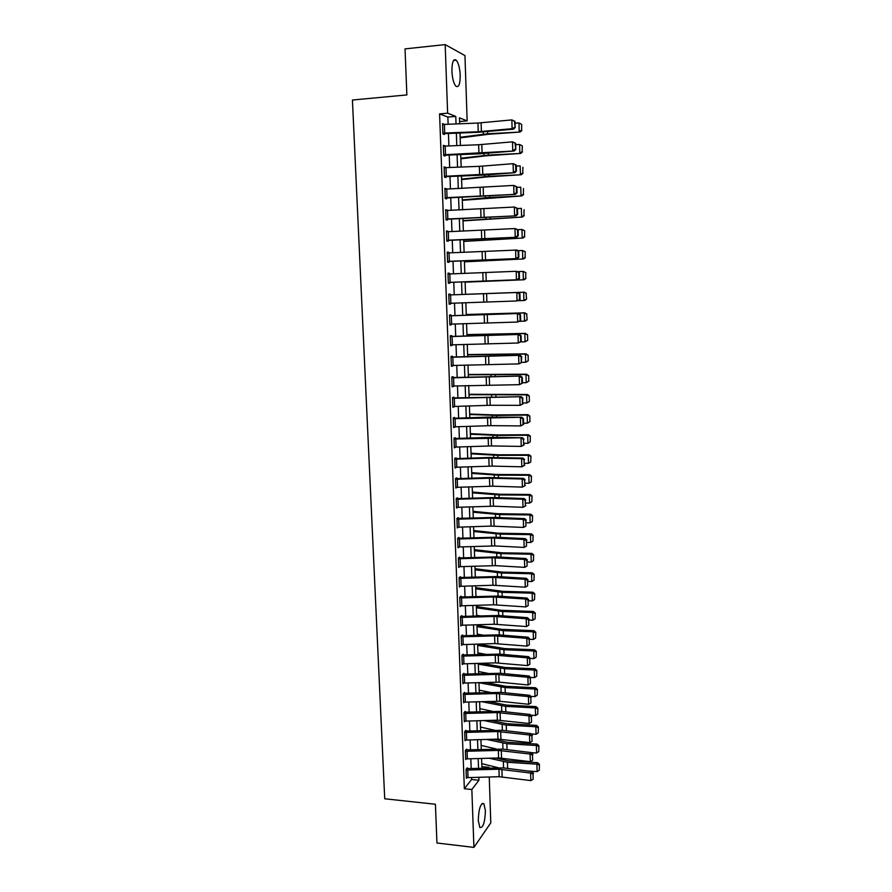 <?xml version="1.0" encoding="UTF-8"?>
<svg xmlns="http://www.w3.org/2000/svg" width="892" height="892" viewBox="0 0 892 892"><rect width="100%" height="100%" fill="white"/><g stroke="black" fill="none" stroke-linecap="round" stroke-linejoin="round"><path stroke-width="1.34" d="M478.268 820.607C478.736 808.687 480.587 803.034 483.843 803.659L485.415 810.594C484.969 822.413 483.118 828.055 479.829 827.508L478.268 820.607M451.91 71.115C451.954 62.027 453.415 58.381 456.28 60.199C458.499 63.02 459.804 68.037 460.205 75.263C460.172 84.294 458.711 87.918 455.823 86.123C453.638 83.369 452.333 78.362 451.91 71.115M489.251 776.999L490.79 822.859L473.92 847.4L436.957 843.007L435.407 804.249L384.72 798.775L352.418 100.027L406.875 94.92L405.024 48.893L445.175 44.6L464.955 55.583L467.152 120.877L459.458 117.844L459.67 123.765M459.592 121.524L467.152 120.877M481.858 766.629L488.928 767.298L488.95 767.967M448.118 124.222L447.862 117.075L439.589 113.886L464.342 788.729L471.578 779.519L471.5 777.512M471.177 768.491L470.831 758.758M470.508 749.759L470.151 739.925M469.839 730.949L469.482 721.004M469.159 712.05L468.802 701.993M468.478 693.073L468.11 682.904M467.798 674.006L467.43 663.726M467.107 654.851L466.739 644.47M466.427 635.617L466.048 625.114M465.736 616.294L465.345 605.679M465.033 596.882L464.654 586.144M464.342 577.38L463.952 566.532M463.639 557.79L463.249 546.829M462.937 538.11L462.535 527.027M462.223 518.341L461.822 507.147M461.51 498.483L461.108 487.166M460.796 478.536L460.395 467.096M460.082 458.488L459.67 446.937M459.358 438.351L458.945 426.677M458.633 418.125L458.209 406.328M457.908 397.81L457.485 385.879M457.183 377.394L456.749 365.341M456.448 356.878L456.013 344.702M455.712 336.273L455.266 323.974M454.965 315.578L454.519 303.146M454.218 294.773L453.772 282.251M453.47 273.811L453.024 261.289M452.712 252.748L452.266 240.238M451.965 231.574L451.508 219.086M451.196 210.311L450.75 197.834M450.438 188.937L449.992 176.471M449.668 167.473L449.222 155.018M448.888 145.898L448.453 133.454M443.948 124.389L442.555 123.609L442.934 134.023L444.316 134.491L444.283 133.633L442.923 133.744M444.74 146.065L443.346 145.285L443.725 155.654L445.097 156.044L445.063 155.186L443.714 155.286M445.521 167.629L444.127 166.849L444.506 177.174L445.877 177.497L445.844 176.638L444.495 176.739M446.301 189.104L444.907 188.323L445.286 198.593L446.647 198.849L446.613 197.991L445.264 198.08M447.07 210.467L445.688 209.687L446.067 219.9L447.416 220.09L447.394 219.242L446.045 219.32M447.84 231.73L446.468 230.95L446.836 241.119L448.185 241.241L448.152 240.394L446.814 240.461M448.609 252.904L448.587 252.202L447.238 252.113L447.606 262.237L448.944 262.293L448.921 261.445L447.572 261.512M449.367 273.967L449.345 273.197L448.007 273.175L448.364 283.255L449.713 283.232L449.68 282.396L448.341 282.452L450.114 282.351L516.446 279.787L516.212 271.291L519.3 272.484L518.731 272.484L518.899 278.427L519.467 278.427L519.3 272.484M450.137 294.929L518.241 292.453L450.137 294.929L450.103 294.092L448.765 294.148L449.133 304.172L450.46 304.083L450.438 303.291M451.33 315.779L451.631 324.108L449.858 324.164L449.557 315.846L518.843 313.493L450.884 315.723L450.861 314.887L449.523 315.01L449.891 324.989L451.218 324.844L451.196 324.119M452.077 336.552L452.378 344.836L450.616 344.892L450.315 336.607L519.434 334.444L451.642 336.418L451.608 335.593L450.282 335.782L450.638 345.717L451.943 344.847M452.824 357.224L453.125 365.475L451.363 365.519L451.062 357.279L520.036 355.295L452.378 357.023L452.356 356.198L451.029 356.454L451.397 366.344L452.69 365.486M453.571 377.807L453.872 386.013L452.11 386.046L451.809 377.851L520.627 376.045L453.125 377.528L453.103 376.714L451.787 377.026L452.144 386.872L453.437 386.024M454.318 398.289L454.608 406.451L452.857 406.484L452.556 398.323L521.218 396.706L453.872 397.943L453.838 397.13L452.523 397.509L452.88 407.31L454.173 406.462M455.054 418.671L455.344 426.8L453.593 426.833L453.303 418.705L521.809 417.255L487.456 417.133L454.608 418.259L454.574 417.445L453.27 417.891L453.627 427.647L454.909 426.811M455.79 438.964L456.08 447.059L454.329 447.082L454.039 438.998L522.389 437.727L492.707 437.314L455.333 438.485L455.31 437.682L454.006 438.184L454.363 447.895L455.645 447.07M456.514 459.168L456.804 467.218L455.065 467.241L454.775 459.19L488.838 458.064L521.597 458.655L522.968 458.087L488.771 457.518L456.068 458.622L456.035 457.808L454.742 458.377L455.098 468.044L456.381 467.23M457.25 479.272L457.54 487.288L455.801 487.3L455.5 479.283L489.485 478.19L522.177 478.993L523.548 478.357L489.429 477.566L456.793 478.658L456.76 477.856L455.478 478.491L455.823 488.102L457.105 487.3M457.975 499.286L458.254 507.269L456.526 507.269L456.236 499.297L490.143 498.215L522.757 499.23L524.128 498.539L494.636 497.524L457.518 498.606L457.485 497.803L456.202 498.494L456.548 508.072L457.83 507.28M458.689 519.211L458.979 527.15L457.25 527.15L456.96 519.211L490.79 518.152L523.336 519.378L524.708 518.631L495.272 517.416L456.927 518.419L457.273 527.952L458.421 527.161M456.927 518.419L458.209 517.661L458.232 518.464M459.413 539.036L459.692 546.941L457.964 546.941L457.685 539.036L491.436 537.987L523.916 539.437L525.277 538.623L495.907 537.207L459.447 538.222L458.923 537.43L457.652 538.244L457.997 547.733L459.168 546.952M460.127 558.782L460.406 566.643L458.689 566.643L458.399 558.771L492.072 557.745L524.485 559.395L525.845 558.515L496.532 556.909L460.16 557.901L459.636 557.11L458.365 557.991L458.711 567.423L459.793 566.665M460.841 578.429L461.119 586.267L459.402 586.256L459.112 578.417L492.718 577.403L525.065 579.265L526.414 578.328L497.156 576.533L460.863 577.492L460.35 576.7L459.09 577.637L459.425 587.036L460.428 586.278M461.543 597.986L461.822 605.791L460.105 605.768L459.826 597.974L493.354 596.982L525.633 599.034L526.971 598.053L497.781 596.057L461.577 596.982L461.053 596.202L459.793 597.194L460.138 606.549L461.064 605.802M462.246 617.465L462.524 625.225L460.818 625.203L460.54 617.442L493.978 616.461L526.191 618.725L527.54 617.677L498.405 615.491L462.279 616.394L461.755 615.614L460.506 616.662L460.841 625.983L461.71 625.236M462.948 636.843L463.227 644.57L461.521 644.548L461.242 636.821L494.614 635.862L526.759 638.326L528.097 637.211L499.029 634.848L462.97 635.717L462.457 634.948L461.209 636.052L461.554 645.317L462.368 644.582M463.65 656.144L463.929 663.838L462.223 663.804L461.945 656.111L495.238 655.174L527.317 657.828L528.644 656.668L499.643 654.104L463.673 654.962L463.16 654.182L461.911 655.341L462.246 664.573L463.015 663.838M464.342 675.356L464.62 683.016L462.926 682.982L462.647 675.322L495.863 674.385L527.874 677.251L529.201 676.024L500.256 673.282L464.364 674.107L463.851 673.337L462.613 674.553L462.948 683.74L463.673 683.016M465.033 694.478L465.312 702.104L463.617 702.06L463.338 694.444L496.487 693.53L528.432 696.574L529.759 695.303L500.869 692.37L465.055 693.173L464.542 692.404L463.305 693.675L463.639 702.829L464.331 702.104M465.724 713.511L466.003 721.104L464.308 721.059L464.03 713.477L497.112 712.574L528.989 715.819L530.305 714.492L501.471 711.381L465.736 712.151L465.234 711.381L464.007 712.708L464.331 721.818L464.988 721.104M466.416 732.466L466.683 740.026L465 739.981L464.721 732.421L497.725 731.54L529.536 734.975L530.851 733.592L502.073 730.303L466.427 731.05L465.914 730.28L464.687 731.663L465.022 740.728L465.635 740.014M467.096 751.332L467.363 758.858L465.68 758.802L465.412 751.287L498.338 750.417L530.082 754.041L531.398 752.603L502.675 749.135L467.107 749.86L466.594 749.09L465.379 750.529L465.713 759.56L466.293 758.847M467.776 770.119L468.044 777.612L466.36 777.556L466.092 770.064L498.951 769.216L530.628 773.029L531.933 771.535L503.278 767.889L467.787 768.581L467.274 767.822L466.059 769.317L466.393 778.303L466.951 777.601M473.92 847.4L471.846 789.498L478.948 780.266L478.848 777.3M464.342 788.729L471.846 789.498M439.589 113.886L447.628 113.184L445.175 44.6M456.035 123.91L455.767 116.395L447.628 113.184M478.536 768.268L478.19 758.546M477.878 749.548L477.532 739.702M477.22 730.726L476.874 720.781M476.562 711.827L476.216 701.77M475.904 692.85L475.548 682.681M475.235 673.772L474.878 663.503M474.566 654.628L474.198 644.236M473.897 635.383L473.529 624.879M473.217 616.049L472.849 605.434M472.537 596.637L472.169 585.91M471.857 577.135L471.478 566.286M471.177 557.545L470.798 546.584M470.485 537.865L470.106 526.782M469.794 518.096L469.404 506.89M469.103 498.227L468.713 486.909M468.412 478.279L468.01 466.839M467.709 458.232L467.308 446.669M467.007 438.095L466.594 426.409M466.293 417.869L465.892 406.061M465.591 397.542L465.167 385.612M464.877 377.126L464.453 365.073M464.163 356.61L463.728 344.423M463.439 335.994L463.015 323.696M462.714 315.289L462.279 302.856M461.989 294.494L461.554 281.961M461.253 273.521L460.818 260.999M460.517 252.458L460.082 239.948M459.781 231.284L459.347 218.785M459.046 210.01L458.6 197.533M458.298 188.636L457.864 176.17M457.54 167.172L457.105 154.706M456.793 145.586L456.358 133.142M488.392 767.99L488.928 767.298M459.982 133.008L460.417 145.452M460.729 154.572L461.164 167.027M461.465 176.036L461.9 188.502M462.212 197.388L462.636 209.876M462.937 218.651L463.372 231.151M463.673 239.814L464.108 252.325M464.397 260.865L464.832 273.398M465.122 281.827L465.557 294.36M465.847 302.723L466.271 315.166M466.561 323.562L466.984 335.871M467.274 344.301L467.698 356.477M467.988 364.94L468.412 376.993M468.701 385.489L469.114 397.419M469.404 405.938L469.816 417.746M470.106 426.298L470.508 437.972M470.809 446.558L471.21 458.109M471.5 466.717L471.901 478.157M472.202 486.798L472.593 498.115M472.883 506.779L473.273 517.973M473.574 526.67L473.953 537.753M474.254 546.473L474.633 557.433M474.934 566.175L475.313 577.024M475.614 585.799L475.982 596.525M476.283 605.333L476.651 615.948M476.964 624.768L477.32 635.271M477.633 644.124L477.989 654.516M478.29 663.392L478.647 673.672M478.959 682.581L479.305 692.738M479.617 701.669L479.963 711.727M480.275 720.68L480.61 730.626M480.922 739.602L481.267 749.447M481.58 758.445L481.914 768.179M447.862 117.075L455.767 116.395M471.578 779.519L478.948 780.266M442.577 124.233L443.937 124.111M443.369 145.82L444.718 145.719M444.149 167.317L445.498 167.217M444.93 188.703L446.279 188.613M445.699 209.988L447.048 209.91M446.468 231.173L447.817 231.106M447.238 252.258L448.587 252.202M448.007 273.253L449.345 273.197M449.133 304.127L450.46 304.083M449.88 324.878L451.218 324.844M450.638 345.527L451.965 345.494M451.385 366.077L452.712 366.055M452.132 386.537L453.448 386.526M452.868 406.897L454.195 406.897M453.604 427.168L454.931 427.168M454.34 447.349L455.656 447.349M455.076 467.43L456.392 467.441M455.801 487.422L457.117 487.445M456.526 507.314L457.83 507.347M444.394 124.367L444.707 133.053L442.9 133.153L442.588 124.479L477.945 123.051L511.852 119.907L515.007 121.368L514.416 121.178L515.175 127.511L515.007 121.368M444.707 133.053L478.235 131.737L512.108 128.693L513.569 129.162L478.201 132.295L444.283 133.633M514.595 127.322L512.108 128.693L511.852 119.907L514.416 121.178M513.569 129.162L515.175 127.511M460.149 137.903L488.582 134.268L520.036 132.049L487.656 133.778L460.127 137.268M521.564 130.254L521.72 124.434L521.564 130.254L519.211 131.548L518.966 122.929L515.052 123.219M518.966 122.929L521.396 124.222M521.887 130.455L520.036 132.049M445.186 146.043L445.498 154.684L443.692 154.784L443.38 146.143L478.647 144.738L512.487 141.85L515.632 143.278L515.041 143.099L515.799 149.388L515.632 143.278M445.498 154.684L514.193 150.993L478.904 153.859L445.063 155.186M515.219 149.22L512.733 150.592L512.487 141.85L515.041 143.099M514.193 150.993L515.799 149.388M445.967 167.618L446.279 176.215L444.472 176.315L444.16 167.718L479.35 166.325L513.112 163.682L516.245 165.065L515.665 164.931L515.844 171.019L516.423 171.153L516.245 165.065M446.279 176.215L514.818 172.714L484.323 175.066L445.844 176.638M515.844 171.019L513.368 172.39L513.112 163.682L515.665 164.931M514.818 172.714L516.423 171.153M446.736 189.082L447.048 197.645L445.253 197.734L444.941 189.182L513.736 185.413L516.858 186.751L516.29 186.64L516.457 192.705L517.037 192.806L516.858 186.751M447.048 197.645L515.431 194.333L446.613 197.991M516.457 192.705L513.982 194.077L513.736 185.413L516.29 186.64M515.431 194.333L517.037 192.806M460.874 158.798L486.363 155.777L520.638 153.446L488.325 155.108L460.852 158.241M522.154 151.718L522.322 145.898L522.154 151.718L519.813 153.023L519.568 144.448L515.665 144.705M519.568 144.448L521.987 145.719M522.478 151.896L520.638 153.446M461.588 179.593L487.032 176.906L521.229 174.743L488.994 176.326L461.577 179.125M522.745 173.093L522.913 167.261L522.745 173.093L520.404 174.386L520.17 165.856L516.278 166.102M523.069 173.226L521.229 174.743M462.312 200.299L521.82 195.939L489.663 197.444L462.29 199.919M523.336 194.356L523.492 188.535L523.336 194.356L521.006 195.66L520.761 187.164L516.881 187.398M523.66 194.467L521.82 195.939M447.516 210.456L447.817 218.975L446.033 219.053L445.721 210.534L514.361 207.033L517.471 208.338L516.903 208.26L517.07 214.292L517.65 214.37L517.471 208.338M447.817 218.975L516.044 215.842L447.394 219.242M517.07 214.292L514.606 215.652L514.361 207.033L516.903 208.26M516.044 215.842L517.65 214.37M463.015 220.904L522.411 217.046L463.004 220.603M523.927 215.518L524.083 209.698L523.927 215.518L521.597 216.834L521.363 208.371L517.483 208.583M524.251 215.608L522.411 217.046M448.286 231.719L448.587 240.193L446.803 240.271L446.491 231.797L514.974 228.553L518.085 229.824L517.516 229.768L517.683 235.767L518.252 235.822L518.085 229.824M448.587 240.193L516.658 237.25L448.152 240.394M517.683 235.767L515.219 237.138L514.974 228.553L517.516 229.768M516.658 237.25L518.252 235.822M449.044 252.882L449.356 261.323L447.572 261.389L447.271 252.96L517.025 250.05L518.698 251.21L518.118 251.176L518.297 257.152L518.865 257.175L518.698 251.21M449.356 261.323L517.271 258.569L448.921 261.445M518.297 257.152L515.844 258.513L515.598 249.972L518.118 251.176M517.271 258.569L518.865 257.175M448.341 282.418L448.029 274.022L516.212 271.291L518.731 272.484M518.899 278.427L516.446 279.787L517.873 279.776L449.68 282.396M517.873 279.776L519.467 278.427M520.069 299.567L517.059 300.961L516.814 292.509L519.334 293.68L519.501 299.601L520.069 299.567L519.902 293.658L519.334 293.68M448.799 294.984L449.1 303.336L517.059 300.961L519.501 299.601M519.902 293.658L518.241 292.453M450.884 315.723L449.557 315.757M520.66 320.618L517.661 322.034L517.427 313.616L519.936 314.787L520.103 320.674L520.66 320.618L520.493 314.731L519.936 314.787M451.631 324.108L517.661 322.034L520.103 320.674M520.493 314.731L518.843 313.493M463.728 241.409L522.991 238.041L463.717 241.208M524.507 236.581L524.663 230.76L524.507 236.581L522.188 237.896L521.954 229.478L517.884 229.69M524.34 230.694L521.954 229.478L524.663 230.76M524.831 236.636L522.991 238.041M464.431 261.835L523.582 258.948L464.431 261.702M525.087 257.543L525.243 251.722L525.087 257.543L522.768 258.87L522.534 250.496L517.962 250.697M524.92 251.689L522.534 250.496L525.243 251.722M525.41 257.576L523.582 258.948M465.133 282.162L524.162 279.754L465.133 282.117M525.667 278.416L525.823 272.595L525.667 278.416L523.359 279.742L523.125 271.402L518.074 271.614M525.5 272.584L523.125 271.402L525.823 272.595M525.979 278.416L524.162 279.754M526.559 299.166L526.079 293.379L526.559 299.166L524.73 300.459L518.698 300.704M526.247 299.188L523.938 300.515L523.704 292.219L465.557 294.315L524.507 292.186L526.403 293.368M526.079 293.379L524.507 292.186M527.127 319.804L526.659 314.084L527.127 319.804L525.31 321.064L519.757 321.343M526.815 319.86L524.518 321.198L524.284 312.936L466.248 314.575M526.659 314.084L524.284 312.936L526.971 314.04M466.248 314.486L525.076 312.836M451.642 336.418L450.304 336.451M521.263 341.569L518.263 343.007L518.029 334.634L520.538 335.793L520.694 341.658L521.263 341.569L521.095 335.715L520.538 335.793M452.378 344.836L518.263 343.007L520.694 341.658M521.095 335.715L519.434 334.444M527.696 340.365L527.54 334.612L527.696 340.365L525.087 341.781L520.85 341.892M527.384 340.443L525.087 341.781L524.864 333.563L466.951 334.745M527.228 334.69L524.864 333.563L527.54 334.612M466.94 334.578L525.656 333.396M452.378 357.023L451.051 357.045M521.853 362.42L518.865 363.891L518.631 355.551L521.129 356.7L521.296 362.531L521.686 356.588L521.129 356.7M453.125 365.475L518.865 363.891L521.296 362.531M521.686 356.588L520.036 355.295M528.265 360.814L528.109 355.094L528.265 360.814L525.667 362.275L521.853 362.353M527.952 360.925L525.667 362.275L525.433 354.091L467.642 354.815M527.796 355.194L525.433 354.091L528.109 355.094M467.631 354.57L526.224 353.856M453.125 377.528L451.798 377.55M522.444 383.17L519.467 384.664L519.222 376.368L521.72 377.506L521.887 383.304L522.444 383.17L522.277 377.372L521.72 377.506M453.872 386.013L519.467 384.664L521.887 383.304M522.277 377.372L520.627 376.045M528.833 381.185L528.666 375.487L528.833 381.185L526.235 382.668L522.433 382.724M528.521 381.308L526.235 382.668L526.001 374.517L468.333 374.807M528.354 375.61L526.001 374.517L528.666 375.487M468.322 374.473L526.793 374.216M453.872 397.943L452.545 397.955M523.024 403.831L520.058 405.347L519.824 397.085L522.311 398.211L522.478 403.987L522.868 398.055L522.311 398.211M454.608 406.451L490.199 405.269L520.058 405.347L522.478 403.987M522.868 398.055L521.218 396.706M529.391 401.445L529.235 395.78L529.391 401.445L526.804 402.961L523.002 403.006M529.079 401.601L526.804 402.961L526.57 394.855L469.014 394.699M528.923 395.925L526.57 394.855L527.362 394.487L529.235 395.78M469.002 394.286L527.362 394.487M454.608 418.259L453.281 418.259M523.615 424.391L520.649 425.93L520.415 417.701L522.902 418.816L523.058 424.57L523.615 424.391L523.448 418.638L522.902 418.816M455.344 426.8L490.856 425.64L520.649 425.93L523.058 424.57M523.448 418.638L521.809 417.255M529.948 421.626L529.792 415.984L529.948 421.626L527.373 423.165L523.582 423.198M529.636 421.805L527.373 423.165L527.139 415.092L496.521 415.404L469.705 414.512M529.48 416.163L527.139 415.092L527.919 414.668L529.792 415.984M469.683 414.022L494.581 414.947L527.919 414.668M455.333 438.485L454.017 438.485M524.195 444.852L521.24 446.413L521.006 438.228L523.481 439.332L523.649 445.063L523.481 439.332M456.08 447.059L491.503 445.922L521.24 446.413L523.649 445.063M524.028 439.132L522.389 437.727M530.194 441.919L530.35 436.099L530.194 441.919L527.93 443.279L524.15 443.291M527.93 443.279L527.707 435.251L497.145 435.419L470.385 434.226M530.038 436.288L527.707 435.251L528.477 434.75L530.35 436.099M470.363 433.657L498.015 434.928L528.477 434.75M456.068 458.622L454.753 458.6M524.775 465.211L521.831 466.806L521.597 458.655L524.061 459.748L524.228 465.457L524.061 459.748M456.804 467.218L492.161 466.103L521.831 466.806L524.228 465.457M524.607 459.525L522.968 458.087M456.793 478.658L455.478 478.636M525.343 485.493L522.411 487.099L522.177 478.993L524.641 480.074L524.797 485.75L524.641 480.074M457.54 487.288L492.808 486.196L522.411 487.099L524.797 485.75M525.187 479.818L523.548 478.357M457.518 498.606L456.202 498.572M525.923 505.664L522.991 507.303L522.757 499.23L525.221 500.312L525.377 505.954L525.221 500.312M458.254 507.269L493.443 506.199L522.991 507.303L525.377 505.954M525.767 500.022L524.128 498.539M458.979 527.15L491.046 526.09L523.571 527.417L523.336 519.378L525.789 520.437L525.946 526.068L525.789 520.437M526.336 520.136L524.708 518.631M523.571 527.417L525.946 526.068M458.956 538.222L457.752 538.188M459.692 546.941L494.726 545.926L524.15 547.432L523.916 539.437L526.358 540.485L526.525 546.082L526.358 540.485M526.904 540.162L525.277 538.623M524.15 547.432L526.525 546.082M459.67 557.901L458.555 557.857M460.406 566.643L495.361 565.651L524.719 567.357L524.485 559.395L526.927 560.432L527.083 566.007L526.927 560.432M527.473 560.087L525.845 558.515M524.719 567.357L527.083 566.007M460.372 577.481L459.347 577.436M461.119 586.267L492.964 585.241L525.288 587.181L525.065 579.265L527.495 580.291L527.651 585.832L527.495 580.291M528.031 579.923L526.414 578.328M525.288 587.181L527.651 585.832M461.086 596.982L460.127 596.938M461.822 605.791L493.599 604.787L525.856 606.928L525.633 599.034L528.053 600.06L528.209 605.579L528.053 600.06M528.588 599.658L526.971 598.053M525.856 606.928L528.209 605.579M461.788 616.394L460.885 616.35M462.524 625.225L494.235 624.233L526.425 626.574L526.191 618.725L528.621 619.739L528.778 625.225L528.621 619.739M529.146 619.316L527.54 617.677M526.425 626.574L528.778 625.225M462.491 635.717L461.643 635.662M463.227 644.57L494.859 643.589L526.982 646.131L526.759 638.326L529.179 639.319L529.335 644.793L529.179 639.319M529.703 638.884L528.097 637.211M526.982 646.131L529.335 644.793M463.182 654.951L462.39 654.895M463.929 663.838L495.495 662.867L527.54 665.61L527.317 657.828L529.725 658.82L529.881 664.261L529.725 658.82M530.261 658.352L528.644 656.668M527.54 665.61L529.881 664.261M463.873 674.096L463.126 674.051M464.62 683.016L499.107 682.146L528.097 684.989L527.874 677.251L530.283 678.232L530.439 683.651L530.283 678.232M530.807 677.742L529.201 676.024M528.097 684.989L530.439 683.651M464.565 693.162L463.862 693.106M465.312 702.104L499.721 701.257L528.655 704.279L528.432 696.574L530.829 697.555L530.985 702.941L530.829 697.555M531.353 697.042L529.759 695.303M528.655 704.279L530.985 702.941M465.256 712.139L464.587 712.084M466.003 721.104L497.357 720.167L529.212 723.49L528.989 715.819L531.376 716.789L531.532 722.152L531.376 716.789M531.9 716.254L530.305 714.492M529.212 723.49L531.532 722.152M465.947 731.039L465.301 730.983M466.683 740.026L497.97 739.1L529.759 742.612L529.536 734.975L531.922 735.933L532.078 741.274L531.922 735.933M532.446 735.376L530.851 733.592M529.759 742.612L532.078 741.274M466.627 749.849L466.014 749.793M467.363 758.858L498.583 757.944L530.305 761.645L530.082 754.041L532.468 754.989L532.624 760.307L532.468 754.989M532.992 754.409L531.398 752.603M530.305 761.645L532.624 760.307M467.308 768.569L466.717 768.514M468.044 777.612L499.185 776.709L530.851 780.6L530.628 773.029L533.003 773.966L533.16 779.262L533.003 773.966M533.528 773.364L531.933 771.535M530.851 780.6L533.16 779.262M530.751 461.933L530.907 456.113L530.751 461.933L528.488 463.305L524.719 463.305M528.488 463.305L528.265 455.31L497.781 455.344L471.065 453.85M530.595 456.336L528.265 455.31L529.034 454.753L530.907 456.113M471.043 453.214L498.639 454.797L529.034 454.753M531.309 481.858L531.454 476.038L531.309 481.858L529.045 483.23L525.288 483.219M529.045 483.23L528.822 475.269L498.405 475.18L471.734 473.396M531.153 476.283L528.822 475.269L529.592 474.655L531.454 476.038M471.712 472.671L496.465 474.477L529.592 474.655M531.855 501.694L532 495.874L531.855 501.694L529.603 503.066L525.845 503.032M529.603 503.066L529.38 495.149L499.018 494.926L472.403 492.852M531.699 496.142L529.38 495.149L530.149 494.469L532 495.874M472.381 492.05L499.877 494.257L530.149 494.469M532.401 521.43L532.546 515.621L532.401 521.43L530.16 522.823L526.403 522.768M530.16 522.823L529.937 514.929L499.643 514.584L473.072 512.22M532.245 515.91L529.937 514.929L530.695 514.193L532.546 515.621M473.05 511.339L497.703 513.714L530.695 514.193M532.948 541.087L533.093 535.278L532.948 541.087L530.707 542.481L526.96 542.414M530.707 542.481L530.484 534.631L500.256 534.152L473.741 531.498M532.792 535.59L530.484 534.631L531.242 533.829L533.093 535.278M473.708 530.55L498.327 533.204L531.242 533.829M533.483 560.655L533.639 554.835L533.483 560.655L531.253 562.049L527.518 561.971M531.253 562.049L531.03 554.233L500.869 553.631L474.399 550.687M533.338 555.181L531.03 554.233L531.788 553.375L533.639 554.835M474.366 549.673L501.717 552.784L531.788 553.375M534.029 580.134L534.174 574.314L534.029 580.134L531.799 581.528L528.075 581.439M531.799 581.528L531.576 573.746L501.482 573.032L475.068 569.798M533.873 574.693L531.576 573.746L532.334 572.831L534.174 574.314M475.023 568.706L502.319 572.118L532.334 572.831M534.564 599.524L534.709 593.704L534.564 599.524L532.346 600.929L528.621 600.818M476.618 596.514L475.982 596.413M532.346 600.929L532.123 593.18L502.084 592.333L475.715 588.832M534.419 594.105L532.123 593.18L532.87 592.199L534.709 593.704M475.681 587.661L502.921 591.363L532.87 592.199M535.1 618.825L535.245 613.016L535.1 618.825L532.881 620.23L529.168 620.107M479.907 615.848L476.629 615.324M532.881 620.23L532.669 612.514L502.687 611.555L476.373 607.775M534.955 613.428L532.669 612.514L533.405 611.477L535.245 613.016M476.328 606.538L500.769 610.284L533.405 611.477M535.635 638.036L535.78 632.227L535.635 638.036L533.416 639.452L529.714 639.308M482.873 635.104L477.287 634.156M533.416 639.452L533.204 631.77L503.289 630.689L477.019 626.63M535.479 632.673L533.204 631.77L533.94 630.677L535.78 632.227M476.975 625.325L501.371 629.339L533.94 630.677M536.159 657.17L536.304 651.361L536.159 657.17L533.951 658.586L530.261 658.43M485.594 654.282L477.934 652.899M533.951 658.586L533.739 650.948L503.891 649.733L477.677 645.407M536.014 651.829L533.739 650.948L534.475 649.789L536.304 651.361M478.101 644.113L504.716 648.596L534.475 649.789M536.694 676.214L536.828 670.405L536.694 676.214L534.486 677.63L530.539 677.452M488.08 673.382L478.58 671.553M534.486 677.63L534.275 670.026L504.493 668.699L478.313 664.105M536.538 670.896L534.275 670.026L535.01 668.81L536.828 670.405M481.68 663.291L505.307 667.506L535.01 668.81M537.218 695.18L537.363 689.371L537.218 695.18L535.022 696.596L530.751 696.384M490.377 692.404L479.216 690.14M535.022 696.596L534.81 689.025L505.084 687.576L478.959 682.714M537.073 689.873L534.81 689.025L535.534 687.754L537.363 689.371M484.947 682.391L505.898 686.327L535.534 687.754M537.742 714.057L537.876 708.248L537.742 714.057L535.546 715.484L530.974 715.228M492.507 711.348L479.851 708.638M535.546 715.484L535.334 707.936L505.675 706.375L481.368 701.614M537.597 708.772L535.334 707.936L536.059 706.609L537.876 708.248M487.957 701.424L506.489 705.07L536.059 706.609M538.255 732.845L538.4 727.036L538.255 732.845L536.07 734.272L531.208 733.993M494.502 730.213L480.487 727.058M536.07 734.272L535.858 726.768L506.266 725.096L484.155 720.569M538.11 727.593L535.858 726.768L536.583 725.386L538.4 727.036M490.734 720.368L507.069 723.724L536.583 725.386M538.779 751.555L538.913 745.745L538.779 751.555L536.594 752.993L531.442 752.67M496.365 749.001L481.123 745.4M536.594 752.993L536.382 745.511L506.846 743.727L486.742 739.435M538.634 746.325L536.382 745.511L537.107 744.084L538.913 745.745M493.321 739.245L507.66 742.3L537.107 744.084M539.292 770.186L539.437 764.377L539.292 770.186L537.118 771.613L527.64 770.989M498.115 767.711L481.758 763.652M537.118 771.613L536.906 764.176L507.437 762.27L489.162 758.222M539.147 764.979L536.906 764.176L537.62 762.693L539.437 764.377M495.729 758.033L508.239 760.798L537.62 762.693M477.945 123.051L478.235 131.737M481.123 122.84L481.401 131.525M487.656 133.778L487.589 131.559M483.308 134.213L483.241 131.96M478.647 144.738L478.937 153.379M481.814 144.537L482.093 153.19M479.35 166.325L479.628 174.932M482.516 166.135L482.795 174.743M480.052 187.811L480.331 196.374M483.208 187.632L483.475 196.207M488.325 155.108L488.27 153.179M483.988 155.498L483.921 153.547M488.994 176.326L488.95 174.709M484.668 176.683L484.612 175.044M489.663 197.444L489.619 196.129M485.337 197.768L485.293 196.43M480.743 209.185L481.022 217.715M483.888 209.029L484.166 217.559M490.321 218.473L490.288 217.447M486.006 218.752L485.973 217.715M481.435 230.47L481.713 238.956M484.579 230.314L484.847 238.811M482.126 251.644L482.405 260.096M485.259 251.511L485.527 259.962M482.806 272.729L483.085 281.136M485.939 272.606L486.207 281.013M449.813 273.944L450.114 282.351M483.497 293.713L483.765 302.076M486.608 293.591L486.876 301.964M450.572 294.918L450.873 303.269M484.178 314.586L484.445 322.915M487.277 314.486L487.545 322.815M490.979 239.39L490.957 238.666M486.675 239.636L486.653 238.9M484.847 335.381L485.114 343.665M487.946 335.28L488.214 343.576M493.99 335.002L493.967 334.411M489.73 335.091L489.708 334.489M485.516 356.064L485.783 364.315M488.615 355.986L488.883 364.237M494.636 355.663L494.614 354.793M490.388 355.73L490.355 354.849M486.185 376.658L486.452 384.865M489.273 376.591L489.541 384.798M495.283 376.234L495.25 375.086M491.046 376.268L491.001 375.108M486.854 397.152L487.121 405.325M489.942 397.096L490.199 405.269M495.93 396.717L495.885 395.29M491.693 396.717L491.648 395.279M487.523 417.545L487.779 425.685M490.589 417.501L490.856 425.64M496.576 417.088L496.521 415.404M492.351 417.066L492.295 415.349M488.18 437.849L488.437 445.955M491.247 437.816L491.503 445.922M497.212 437.381L497.145 435.419M492.997 437.325L492.93 435.341M488.838 458.064L489.095 466.126M491.893 458.042L492.161 466.103M489.485 478.19L489.753 486.207M492.54 478.179L492.808 486.196M490.143 498.215L490.399 506.199M493.187 498.215L493.443 506.199M490.79 518.152L491.046 526.09M493.833 518.152L494.09 526.113M491.436 537.987L491.693 545.904M494.469 538.01L494.726 545.926M492.072 557.745L492.328 565.617M495.105 557.768L495.361 565.651M492.718 577.403L492.964 585.241M495.74 577.447L495.985 585.286M493.354 596.982L493.599 604.787M496.365 597.027L496.621 604.843M493.978 616.461L494.235 624.233M496.989 616.528L497.245 624.3M494.614 635.862L494.859 643.589M497.613 635.929L497.87 643.667M495.238 655.174L495.495 662.867M498.238 655.252L498.483 662.957M495.863 674.385L496.119 682.057M498.851 674.486L499.107 682.146M496.487 693.53L496.733 701.157M499.475 693.63L499.721 701.257M497.112 712.574L497.357 720.167M500.089 712.686L500.323 720.29M497.725 731.54L497.97 739.1M500.691 731.663L500.936 739.223M498.338 750.417L498.583 757.944M501.304 750.551L501.538 758.077M498.951 769.216L499.185 776.709M501.906 769.35L502.151 776.854M497.847 457.574L497.781 455.344M493.633 457.485L493.566 455.232M498.483 477.677L498.405 475.18M494.279 477.555L494.201 475.035M499.107 497.68L499.018 494.926M494.915 497.535L494.826 494.748M499.732 517.594L499.643 514.584M495.551 517.427L495.45 514.372M500.356 537.419L500.256 534.152M496.186 537.218L496.075 533.907M500.981 557.154L500.869 553.631M496.811 556.931L496.699 553.363M501.594 576.801L501.482 573.032M497.435 576.544L497.323 572.72M502.218 596.358L502.084 592.333M498.059 596.079L497.937 591.998M502.82 615.826L502.687 611.555M498.684 615.513L498.55 611.187M503.434 635.204L503.289 630.689M499.308 634.87L499.152 630.287M504.047 654.494L503.891 649.733M499.921 654.137L499.765 649.309M504.649 673.705L504.493 668.699M500.535 673.315L500.367 668.242M505.251 692.816L505.084 687.576M501.137 692.404L500.969 687.096M505.842 711.849L505.675 706.375M501.75 711.415L501.572 705.862M506.444 730.804L506.266 725.096M502.352 730.336L502.174 724.549M507.035 749.659L506.846 743.727M502.954 749.168L502.765 743.148M507.626 768.447L507.437 762.27M503.556 767.923L503.356 761.679M483.843 803.659L482.104 803.469M456.28 60.199L453.549 60.478"/></g></svg>
